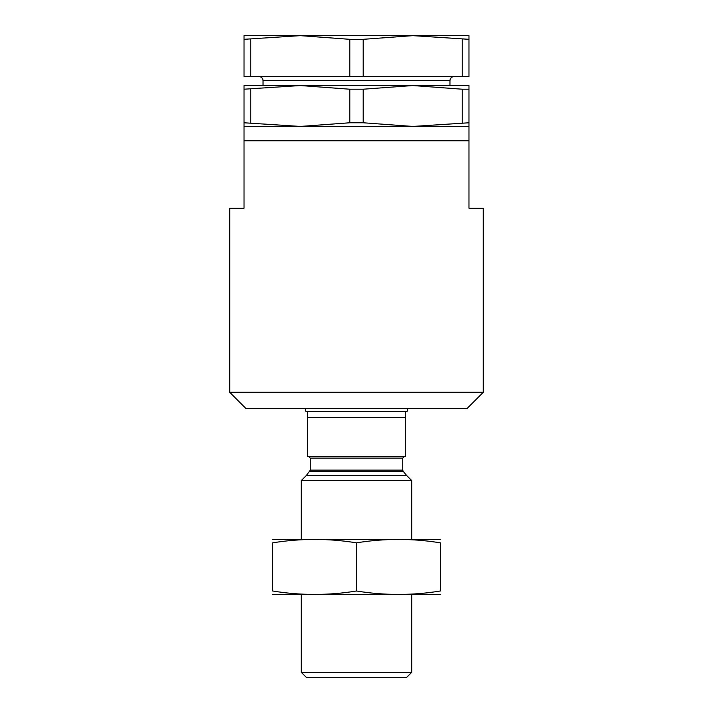 <?xml version="1.0" encoding="UTF-8"?>
<svg xmlns="http://www.w3.org/2000/svg" width="713" height="713" viewBox="0 0 713 713"><rect width="100%" height="100%" fill="white"/><g stroke="black" fill="none" stroke-linecap="round" stroke-linejoin="round"><path stroke-width="1.07" d="M244.024 140.755L468.976 140.755L468.976 126.442L244.024 126.442L244.024 208.241L229.711 208.241L229.711 392.284L483.289 392.284L483.289 208.241L468.976 208.241L468.976 140.755M229.711 392.284L246.074 408.647L466.926 408.647L483.289 392.284M307.419 417.435L307.419 456.498L405.581 456.498L405.581 417.435L307.419 417.435L307.419 411.508L405.581 411.508L405.581 417.435M405.581 411.508L407.622 411.098L407.622 408.647M307.419 411.508L305.378 411.098L305.378 408.647M411.713 672.332L301.287 672.332L306.305 677.35L406.695 677.35L411.713 672.332L411.713 594.526M301.287 539.313L301.287 480.571L411.713 480.571L411.713 539.313M309.807 471.293L403.193 471.293L402.711 470.134L310.289 470.134L306.305 475.553L406.695 475.553L411.713 480.571M403.193 471.293L406.695 475.553M402.711 470.134L402.711 458.129L404.351 456.498M440.34 539.376L272.66 539.376M440.34 542.851C440.34 538.279 440.34 538.279 440.34 542.851L440.34 590.997C440.34 595.569 440.34 595.569 440.34 590.997C412.399 595.578 384.45 595.578 356.5 590.997C328.55 595.578 300.601 595.578 272.66 590.997C272.66 595.569 272.66 595.569 272.66 590.997L272.66 542.851C272.66 538.279 272.66 538.279 272.66 542.851C300.601 538.27 328.55 538.27 356.5 542.851C384.45 538.27 412.399 538.27 440.34 542.851M356.5 542.851L356.5 590.997M440.34 594.473L272.66 594.473M244.024 39.322L244.024 35.65L300.262 35.65L244.024 39.322L244.024 76.549L349.789 76.549L349.789 39.322L300.262 35.65L412.738 35.65L363.211 39.322L349.789 39.322M468.976 35.65L468.976 39.322L412.738 35.65L468.976 35.65M250.744 39.322L250.744 76.549M468.976 39.322L468.976 76.549L462.256 76.549L462.256 39.322M363.211 39.322L363.211 76.549L349.789 76.549M449.956 85.542L449.956 80.64L263.044 80.64L263.044 85.542M263.044 80.64C262.803 78.154 261.439 76.79 258.953 76.549M363.211 76.549L462.256 76.549M244.024 126.442L244.024 122.77L300.262 126.442L349.789 122.77L363.211 122.77L412.738 126.442L468.976 122.77L468.976 126.442L244.024 126.442M244.024 89.214L244.024 85.542L300.262 85.542L244.024 89.214L244.024 122.77M462.256 89.214L412.738 85.542L468.976 85.542L468.976 89.214L462.256 89.214L462.256 122.77M250.744 122.77L250.744 89.214M468.976 122.77L468.976 89.214M258.347 85.542L454.653 85.542M412.738 85.542L363.211 89.214L349.789 89.214L300.262 85.542M349.789 122.77L349.789 89.214M363.211 122.77L363.211 89.214M310.289 470.134L310.289 458.129L402.711 458.129M301.287 672.332L301.287 594.526M306.305 475.553L301.287 480.571M310.289 458.129L308.649 456.498M449.956 80.64C450.197 78.154 451.561 76.79 454.047 76.549"/></g></svg>
